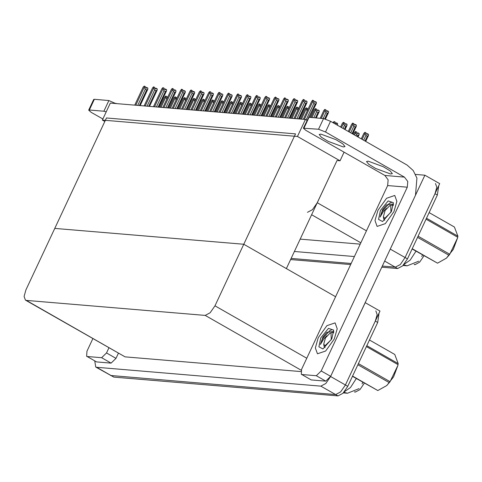 <?xml version="1.0" encoding="UTF-8"?>
<svg xmlns="http://www.w3.org/2000/svg" width="482" height="482" viewBox="0 0 482 482"><rect width="100%" height="100%" fill="white"/><g stroke="black" fill="none" stroke-linecap="round" stroke-linejoin="round"><path stroke-width="0.72" d="M307.474 212.339L312.438 209.7L317.246 202.729L337.014 160.53L340.021 160.783L344.064 152.155M415.568 174.43L424.913 175.213L439.698 183.66L405.079 257.563L400.271 264.534L395.312 267.173L382.31 266.082L395.312 267.173L400.271 264.534L405.079 257.563L434.999 193.692L436.831 187.215L435.511 183.503M351.161 263.467L291.152 258.43L351.161 263.467M354.409 256.526L294.4 251.496M424.913 175.213L389.715 250.266M300.196 239.12L360.205 244.157M424.009 255.719L419.653 262.172L415.092 264.642L414.152 264.564M102.371 120.078L297.43 136.448L305.389 119.458L110.33 103.088L102.371 120.078L104.841 121.488M305.389 119.458L307.004 120.386M297.43 136.448L340.021 160.783M337.014 160.53L286.386 268.607L243.796 244.272L54.755 228.408L106.474 117.988L295.52 133.851L243.796 244.272L54.755 228.408L25.932 289.935L24.1 296.412L25.419 300.129L26.305 300.394L205.205 315.409L210.164 312.77L214.972 305.799L243.796 244.272L335.58 296.719M365.193 302.612L380.021 311.065L345.401 384.967L340.593 391.938L335.629 394.577L110.547 375.496L335.629 394.577L340.593 391.938L345.401 384.967L375.321 321.096L377.147 314.619L375.827 310.908M365.229 302.618L330.61 376.52L325.802 383.485L320.843 386.124L96.641 367.308L95.761 367.043L94.785 361.018M25.419 300.129L125.085 356.837L300.798 371.586M364.332 383.124L359.97 389.577L355.409 392.047L354.475 391.968M421.786 256.514L422.449 254.827M438.722 185.751L437.367 195.047L407.447 258.918L402.639 265.883L397.674 268.522L381.792 267.191M350.637 264.576L290.634 259.539M362.103 383.919L362.771 382.232M379.039 313.155L377.683 322.452L347.769 386.323L342.955 393.288L337.996 395.927L113.794 377.111L95.761 367.043M365.959 135.382L364.922 133.436L364.97 132.285L366.151 132.96L366.115 133.779L367.302 134.46L367.332 133.635L368.519 134.315L368.471 135.466L367.314 136.159L365.959 135.382L363.681 140.244M365.693 141.389L368.471 135.466M365.043 141.021L367.314 136.159M364.922 133.436L362.145 139.364M364.97 132.285L363.838 133.345L361.253 138.858M366.941 134.249L367.23 133.628L366.73 134.129M367.332 133.635L366.995 134.285M355.168 124.452L354.613 124.922M354.824 125.043L355.113 124.422M348.293 131.453L351.721 124.139L352.716 123.067L354.035 123.754L353.999 124.573L355.18 125.254L355.216 124.428L354.879 125.079M355.216 124.428L356.403 125.109L356.349 126.26L355.198 126.953L353.842 126.176L350.721 132.839M353.842 126.176L352.8 124.229L349.185 131.96M352.854 123.079L352.8 124.229M356.349 126.26L352.734 133.984M352.083 133.61L355.198 126.953M356.596 134.599L355.553 132.652L355.602 131.496L356.788 132.176L356.752 132.996L357.933 133.671L357.969 132.851L359.156 133.526L359.102 134.677L357.951 135.376L356.596 134.599L356.005 135.858M358.018 137.002L359.102 134.677M357.361 136.635L357.951 135.376M355.553 132.652L354.463 134.978M355.602 131.496L354.475 132.562L353.577 134.472M357.578 133.466L357.867 132.839L357.361 133.345M357.969 132.851L357.632 133.496M345.805 123.669L345.245 124.139M345.455 124.26L345.751 123.633M340.617 127.061L342.359 123.356L343.347 122.283L344.672 122.97L344.636 123.79L345.817 124.464L345.853 123.645L345.516 124.29M345.853 123.645L347.034 124.32L346.986 125.471L345.835 126.17L344.473 125.392L343.045 128.447M344.473 125.392L343.437 123.446L341.503 127.573M343.485 122.289L343.437 123.446M346.986 125.471L345.052 129.598M344.401 129.224L345.835 126.17M336.442 122.88L335.882 123.356M336.093 123.476L336.388 122.85M332.942 122.675L334.122 121.506L335.303 122.181L335.273 123.006L336.454 123.681L336.49 122.856L336.147 123.506M336.49 122.856L337.671 123.537L337.255 125.145M334.381 123.5L334.074 122.657L333.827 123.181M334.122 121.506L334.074 122.657M337.623 124.687L337.376 125.212M327.314 110.776L326.754 111.252M326.971 111.372L327.26 110.746M327.025 111.402L327.362 110.752L328.549 111.432L328.495 112.583L327.344 113.276L325.989 112.499L323.169 118.518M320.211 118.271L323.868 110.462L324.856 109.39L326.181 110.077L326.145 110.902L327.326 111.577L327.362 110.752M325.483 119.018L328.495 112.583M325.989 112.499L324.946 110.553L321.289 118.361M324.995 109.402L324.946 110.553M324.76 118.795L327.344 113.276M318.548 129.254L323.555 118.554L330.532 121.301L325.519 132.002L318.548 129.254L303.353 128.182L315.21 104.106L313.854 103.329L306.106 119.867M303.305 119.283L311.733 101.292L312.728 100.22L312.818 101.383L304.389 119.373M309.812 117.397L316.367 103.407L316.415 102.256L315.228 101.582L315.198 102.401L314.011 101.726L314.047 100.907L312.866 100.232M316.367 103.407L315.21 104.106M313.854 103.329L312.818 101.383M314.836 102.196L315.126 101.575L314.626 102.076M315.228 101.582L314.891 102.226M101.642 357.728L106.522 352.926L115.987 358.337L111.107 363.139L101.642 357.728L87.103 356.511L96.569 361.916L87.103 356.511M111.107 363.139L96.569 361.916M115.987 358.337L118.373 353.24M88.682 110.167L93.695 99.467L94.352 99.316L89.339 110.017L88.682 110.167L91.243 112.342L102.883 118.988M106.227 111.848L103.877 111.24L108.89 100.539L94.352 99.316M108.89 100.539L115.74 103.546M116.415 103.6L115.861 103.287M103.877 111.24L89.339 110.017M92.833 338.647L86.917 351.282L86.664 356.379M108.908 347.835L106.522 352.926M343.335 146.962L328.272 141.407L321.38 137.225L319.198 134.496L320.861 134.117L335.924 139.672L342.823 143.853L345.004 146.582L343.335 146.962M390.661 174.002L375.592 168.447L368.7 164.266L366.519 161.536L368.182 161.157L383.244 166.712L390.143 170.893L392.324 173.622L390.661 174.002M334.297 339.027L337.195 328.766L335.104 322.886L326.904 325.663L318.241 337.677L315.342 347.932L317.433 353.812L325.633 351.035L334.297 339.027L325.633 351.035L317.433 353.812L315.342 347.932L318.241 337.677L326.904 325.663L335.104 322.886L337.195 328.766L334.297 339.027M393.981 211.622L396.879 201.362L394.788 195.481L386.582 198.259L377.924 210.273L375.02 220.527L377.117 226.407L385.317 223.63L393.981 211.622L385.317 223.63L377.117 226.407L375.02 220.527L377.924 210.273L386.582 198.259L394.788 195.481L396.879 201.362L393.981 211.622M316.306 375.743L321.193 370.941L330.658 376.352L325.772 381.154L316.306 375.743L301.768 374.526L311.233 379.93L301.768 374.526M325.772 381.154L311.233 379.93M330.658 376.352L415.478 195.276L416.924 178.117L413.207 170.477L407.133 165.067L330.532 121.301M323.555 118.554L309.022 117.331L304.009 128.031M303.353 128.182L305.907 130.357L384.877 175.478L404.482 177.123L407.748 181.473L407.266 187.191L321.193 370.941M325.519 132.002L404.482 177.123M407.266 187.191L387.661 185.546L301.587 369.296L301.328 374.394M387.661 185.546L388.143 179.828L384.877 175.478M317.951 109.992L317.391 110.462M317.602 110.583L317.897 109.962M317.662 110.613L318 109.968L319.18 110.643L319.132 111.794L317.981 112.493L316.62 111.716L313.806 117.735M310.848 117.488L314.505 109.679L315.493 108.607L316.819 109.294L316.782 110.113L317.963 110.788L318 109.968M316.258 117.939L319.132 111.794M316.62 111.716L315.583 109.769L311.926 117.578M315.632 108.619L315.583 109.769M315.463 117.873L317.981 112.493M300.382 119.042L305.136 108.89L306.269 107.829L307.45 108.504L307.42 109.33L307.853 109.577M307.233 110.902L306.221 108.98L301.467 119.132M306.269 107.829L306.221 108.98M291.02 118.253L295.773 108.107L296.906 107.046L298.087 107.721L298.051 108.54L298.491 108.793M297.87 110.113L296.858 108.197L292.104 118.343M296.906 107.046L296.858 108.197M298.557 118.885L305.847 103.317L304.491 102.539L296.9 118.747M293.942 118.5L302.371 100.503L303.503 99.443L303.449 100.593L295.02 118.59M299.352 118.952L306.998 102.624L307.052 101.473L305.865 100.798L305.829 101.618L304.648 100.943L304.684 100.117L303.503 99.443M306.998 102.624L305.847 103.317M304.491 102.539L303.449 100.593M305.474 101.413L305.763 100.786L305.257 101.292M305.865 100.798L305.528 101.443M289.194 118.102L296.484 102.533L295.123 101.756L287.537 117.963M284.579 117.71L293.008 99.72L293.996 98.647L294.086 99.81L285.657 117.801M289.989 118.168L297.635 101.841L297.683 100.684L296.502 100.009L296.466 100.834L295.285 100.154L295.321 99.334L294.134 98.659M297.635 101.841L296.484 102.533M295.123 101.756L294.086 99.81M296.105 100.624L296.4 100.003L295.894 100.503M296.502 100.009L296.165 100.66M279.825 117.313L287.121 101.744L285.76 100.973L278.168 117.174M275.21 116.927L283.639 98.93L284.633 97.858L284.723 99.021L276.294 117.018M280.62 117.379L288.272 101.051L288.32 99.901L287.139 99.226L287.103 100.045L285.922 99.37L285.953 98.551L284.772 97.87M288.272 101.051L287.121 101.744M285.76 100.973L284.723 99.021M286.742 99.84L287.037 99.214L286.531 99.72M287.139 99.226L286.796 99.87M270.462 116.53L277.759 100.961L276.397 100.184L268.805 116.391M265.847 116.144L274.276 98.147L275.27 97.075L275.361 98.238L266.932 116.234M271.258 116.596L278.909 100.268L278.958 99.117L277.777 98.436L277.74 99.262L276.554 98.581L276.59 97.762L275.409 97.087M278.909 100.268L277.759 100.961M276.397 100.184L275.361 98.238M277.379 99.051L277.668 98.43L277.168 98.93M277.777 98.436L277.433 99.087M386.546 208.393L383.329 211.622L380.117 217.033L382.63 209.604L386.462 204.916L393.451 204.013M380.437 210.483L388.149 200.928L393.378 202.687L391.462 211.405L382.606 221.539L378.557 219.4L380.437 210.483M384.708 220.31L383.678 218.539M391.312 202.482L389.396 203.308L382.28 211.279L380.117 217.033M386.522 204.862L382.63 209.604M326.862 335.797L323.645 339.027L320.44 344.437L322.946 337.008L326.784 332.321L333.767 331.417M320.759 337.888L328.471 328.332L333.695 330.092L331.779 338.816L322.922 348.944L318.879 346.805L320.759 337.888M325.025 347.721L324 345.943M331.628 329.887L329.712 330.712L322.597 338.683L320.44 344.437M326.844 332.267L322.946 337.008M418.099 236.18L449.742 254.261L457.557 238.012L453.273 249.411L446.525 258.069M426.498 218.25L457.9 236.192L454.436 227.052L429.143 212.604M457.9 236.192L457.719 237.24L426.07 219.159M457.557 238.012L457.719 237.24M449.742 254.261L448.965 255.261L417.563 237.319M412.237 248.694L437.529 263.148L446.398 258.183L448.965 255.261M437.529 263.148L412.128 248.929M393.426 204.711L392.523 205.103M390.709 205.591L390.944 212.231L384.738 218.328L383.389 216.786L385.136 210.477L389.679 205.772L390.709 205.591M389.679 205.772L392.143 205.067L393.342 205.471M358.415 363.585L390.065 381.666L397.879 365.416L393.589 376.816L386.841 385.473M366.814 345.654L398.216 363.597L394.752 354.457L369.459 340.009M398.216 363.597L398.036 364.645L366.392 346.564M397.879 365.416L398.036 364.645M390.065 381.666L389.287 382.666L357.885 364.723M352.553 376.105L377.846 390.553L386.715 385.588L389.287 382.666M377.846 390.553L352.444 376.334M333.749 332.116L332.845 332.508M331.026 332.996L331.267 339.635L325.061 345.733L323.705 344.19L325.452 337.882L330.001 333.176L331.026 332.996M330.001 333.176L332.459 332.472L333.664 332.875M281.657 117.469L286.41 107.317L287.543 106.257L288.724 106.938L288.688 107.757L289.122 108.004M288.501 109.33L287.489 107.414L282.735 117.56M287.543 106.257L287.489 107.414M272.294 116.68L277.048 106.534L278.174 105.474L279.361 106.148L279.325 106.968L279.759 107.221M279.138 108.54L278.126 106.624L273.372 116.771M278.174 105.474L278.126 106.624M262.925 115.897L267.679 105.751L268.811 104.684L269.992 105.365L269.962 106.185L270.396 106.432M269.775 107.757L268.763 105.841L264.009 115.987M268.811 104.684L268.763 105.841M261.099 115.74L268.39 100.178L267.034 99.4L259.443 115.602M256.484 115.355L264.913 97.364L266.046 96.298L265.992 97.454L257.563 115.445M261.895 115.807L269.54 99.479L269.595 98.328L268.408 97.653L268.372 98.473L267.191 97.798L267.227 96.978L266.046 96.298M269.54 99.479L268.39 100.178M267.034 99.4L265.992 97.454M268.016 98.268L268.305 97.641L267.805 98.147M268.408 97.653L268.07 98.298M251.737 114.957L259.027 99.388L257.671 98.611L250.08 114.818M247.121 114.571L255.55 96.575L256.538 95.502L256.629 96.665L248.2 114.662M252.532 115.023L260.178 98.696L260.226 97.545L259.045 96.864L259.009 97.689L257.828 97.015L257.864 96.189L256.677 95.514M260.178 98.696L259.027 99.388M257.671 98.611L256.629 96.665M258.647 97.485L258.942 96.858L258.436 97.364M259.045 96.864L258.707 97.515M242.374 114.174L249.664 98.605L248.302 97.828L240.711 114.029M237.753 113.782L246.182 95.791L247.176 94.719L247.266 95.882L238.837 113.873M243.163 114.24L250.815 97.906L250.863 96.755L249.682 96.081L249.646 96.9L248.465 96.225L248.495 95.406L247.314 94.731M250.815 97.906L249.664 98.605M248.302 97.828L247.266 95.882M249.284 96.695L249.58 96.075L249.073 96.575M249.682 96.081L249.339 96.725M253.562 115.108L258.316 104.962L259.449 103.901L260.629 104.576L260.593 105.401L261.033 105.648M260.413 106.974L259.4 105.052L254.647 115.198M259.449 103.901L259.4 105.052M244.199 114.324L248.953 104.178L250.086 103.118L251.267 103.793L251.23 104.612L251.664 104.859M251.044 106.185L250.031 104.269L245.278 114.415M250.086 103.118L250.031 104.269M234.836 113.541L239.59 103.389L240.717 102.329L241.904 103.003L241.868 103.829L242.301 104.076M241.681 105.401L240.669 103.479L235.915 113.632M240.717 102.329L240.669 103.479M225.468 112.752L230.221 102.606L231.354 101.545L232.541 102.22L232.505 103.04L232.939 103.293M232.318 104.612L231.306 102.696L226.552 112.842M231.354 101.545L231.306 102.696M216.105 111.969L220.858 101.816L221.991 100.756L223.172 101.437L223.136 102.256L223.576 102.503M222.955 103.829L221.943 101.907L217.189 112.059M221.991 100.756L221.943 101.907M233.005 113.384L240.301 97.816L238.939 97.039L231.348 113.246M228.39 112.999L236.819 95.002L237.813 93.93L237.903 95.093L229.474 113.089M233.8 113.451L241.452 97.123L241.5 95.972L240.319 95.297L240.283 96.117L239.096 95.442L239.132 94.617L237.951 93.942M241.452 97.123L240.301 97.816M238.939 97.039L237.903 95.093M239.922 95.912L240.211 95.285L239.711 95.791M240.319 95.297L239.976 95.942M223.642 112.601L230.932 97.033L229.577 96.255L221.985 112.463M219.027 112.21L227.456 94.219L228.45 93.147L228.534 94.309L220.105 112.3M224.437 112.668L232.089 96.334L232.137 95.183L230.95 94.508L230.92 95.328L229.733 94.653L229.769 93.833L228.589 93.159M232.089 96.334L230.932 97.033M229.577 96.255L228.534 94.309M230.559 95.123L230.848 94.502L230.348 95.002M230.95 94.508L230.613 95.159M214.279 111.812L221.569 96.243L220.214 95.472L212.622 111.673M209.664 111.426L218.093 93.43L219.081 92.357L219.171 93.52L210.742 111.517M215.074 111.878L222.72 95.55L222.774 94.4L221.587 93.725L221.551 94.544L220.37 93.87L220.407 93.05L219.22 92.369M222.72 95.55L221.569 96.243M220.214 95.472L219.171 93.52M221.196 94.339L221.485 93.713L220.979 94.219M221.587 93.725L221.25 94.37M204.916 111.029L212.207 95.46L210.845 94.683L203.253 110.89M200.295 110.637L208.724 92.646L209.857 91.586L209.809 92.737L201.38 110.733M205.712 111.095L213.357 94.767L213.406 93.61L212.225 92.936L212.188 93.761L211.008 93.08L211.044 92.261L209.857 91.586M213.357 94.767L212.207 95.46M210.845 94.683L209.809 92.737M211.827 93.55L212.122 92.93L211.616 93.43M212.225 92.936L211.881 93.586M195.547 110.239L202.844 94.677L201.482 93.9L193.891 110.101M190.932 109.854L199.361 91.863L200.494 90.797L200.446 91.954L192.017 109.944M196.343 110.306L203.994 93.978L204.043 92.827L202.862 92.152L202.826 92.972L201.639 92.297L201.675 91.478L200.494 90.797M203.994 93.978L202.844 94.677M201.482 93.9L200.446 91.954M202.464 92.767L202.759 92.14L202.253 92.646M202.862 92.152L202.518 92.797M206.742 111.179L211.496 101.033L212.628 99.973L213.809 100.648L213.773 101.467L214.207 101.72M213.592 103.04L212.58 101.124L207.826 111.27M212.628 99.973L212.58 101.124M197.379 110.396L202.133 100.25L203.259 99.184L204.446 99.864L204.41 100.684L204.844 100.931M204.223 102.256L203.211 100.34L198.457 110.486M203.259 99.184L203.211 100.34M188.016 109.607L192.77 99.461L193.897 98.4L195.083 99.075L195.047 99.901L195.481 100.148M194.861 101.467L193.848 99.551L189.095 109.697M193.897 98.4L193.848 99.551M178.647 108.824L183.401 98.677L184.534 97.617L185.715 98.292L185.684 99.111L186.118 99.358M185.498 100.684L184.486 98.768L179.732 108.914M184.534 97.617L184.486 98.768M169.284 108.04L174.038 97.888L175.171 96.828L176.352 97.503L176.316 98.328L176.755 98.575M176.135 99.901L175.123 97.979L170.369 108.131M175.171 96.828L175.123 97.979M159.922 107.251L164.675 97.105L165.808 96.045L166.989 96.719L166.953 97.539L167.387 97.792M166.766 99.111L165.754 97.195L161 107.341M165.808 96.045L165.754 97.195M186.185 109.456L193.481 93.888L192.119 93.11L184.528 109.318M181.569 109.071L189.998 91.074L190.993 90.001L191.083 91.164L182.654 109.161M186.98 109.522L194.632 93.195L194.68 92.044L193.493 91.363L193.463 92.189L192.276 91.514L192.312 90.688L191.131 90.014M194.632 93.195L193.481 93.888M192.119 93.11L191.083 91.164M193.101 91.984L193.39 91.357L192.89 91.863M193.493 91.363L193.155 92.014M176.822 108.667L184.112 93.104L182.756 92.327L175.165 108.528M172.207 108.281L180.636 90.291L181.63 89.218L181.714 90.381L173.285 108.372M177.617 108.739L185.263 92.405L185.317 91.255L184.13 90.58L184.094 91.399L182.913 90.724L182.949 89.905L181.768 89.23M185.263 92.405L184.112 93.104M182.756 92.327L181.714 90.381M183.738 91.194L184.028 90.574L183.522 91.074M184.13 90.58L183.793 91.225M167.459 107.884L174.749 92.315L173.387 91.538L165.802 107.745M162.844 107.498L171.273 89.501L172.261 88.429L172.351 89.592L163.922 107.588M168.254 107.95L175.9 91.622L175.948 90.471L174.767 89.797L174.731 90.616L173.55 89.941L173.586 89.116L172.399 88.441M175.9 91.622L174.749 92.315M173.387 91.538L172.351 89.592M174.37 90.411L174.665 89.785L174.159 90.291M174.767 89.797L174.43 90.441M158.09 107.1L165.386 91.532L164.025 90.755L156.433 106.962M153.475 106.709L161.904 88.718L162.898 87.646L162.988 88.809L154.559 106.799M158.885 107.167L166.537 90.833L166.585 89.682L165.404 89.007L165.368 89.827L164.187 89.152L164.217 88.333L163.037 87.658M166.537 90.833L165.386 91.532M164.025 90.755L162.988 88.809M165.007 89.622L165.302 89.001L164.796 89.501M165.404 89.007L165.061 89.658M148.727 106.311L156.023 90.743L154.662 89.971L147.07 106.173M144.112 105.926L152.541 87.929L153.535 86.856L153.625 88.019L145.196 106.016M149.522 106.377L157.174 90.05L157.222 88.899L156.041 88.224L156.005 89.043L154.818 88.369L154.855 87.543L153.674 86.868M157.174 90.05L156.023 90.743M154.662 89.971L153.625 88.019M155.644 88.839L155.933 88.212L155.433 88.718M156.041 88.224L155.698 88.869M139.364 105.528L146.655 89.959L145.299 89.182L137.707 105.389M134.749 105.136L143.178 87.146L144.311 86.085L144.257 87.236L135.828 105.233M140.16 105.594L147.805 89.266L147.86 88.11L146.673 87.435L146.636 88.26L145.456 87.579L145.492 86.76L144.311 86.085M147.805 89.266L146.655 89.959M145.299 89.182L144.257 87.236M146.281 88.049L146.57 87.429L146.07 87.929M146.673 87.435L146.335 88.085M317.246 202.729L366.441 230.842M384.654 261.081L397.674 268.522M390.293 249.116L407.447 258.918M311.631 214.713L360.831 242.826M415.092 264.642L414.586 264.353M96.641 367.308L113.794 377.111M320.843 386.124L337.996 395.927M330.61 376.52L347.769 386.323M26.305 300.394L125.085 356.837M205.205 315.409L301.184 370.248M214.972 305.799L306.763 358.247M355.409 392.047L354.903 391.758M404.03 264.359L410.176 260.117L416.014 251.146M418.738 261.19L407.139 265.841L403.579 264.889M422.353 255.099L422.346 254.767M437.367 195.047L434.999 193.692M344.347 391.764L350.492 387.522L356.331 378.551M359.06 388.594L347.456 393.246L343.895 392.3M362.675 382.503L362.669 382.172M377.683 322.452L375.321 321.096M407.139 265.841L403.024 265.492M347.456 393.246L343.341 392.896M446.687 257.918L446.398 258.183M383.389 216.786L383.75 219.057M387.004 385.323L386.715 385.588M323.705 344.19L324.073 346.468"/></g></svg>
